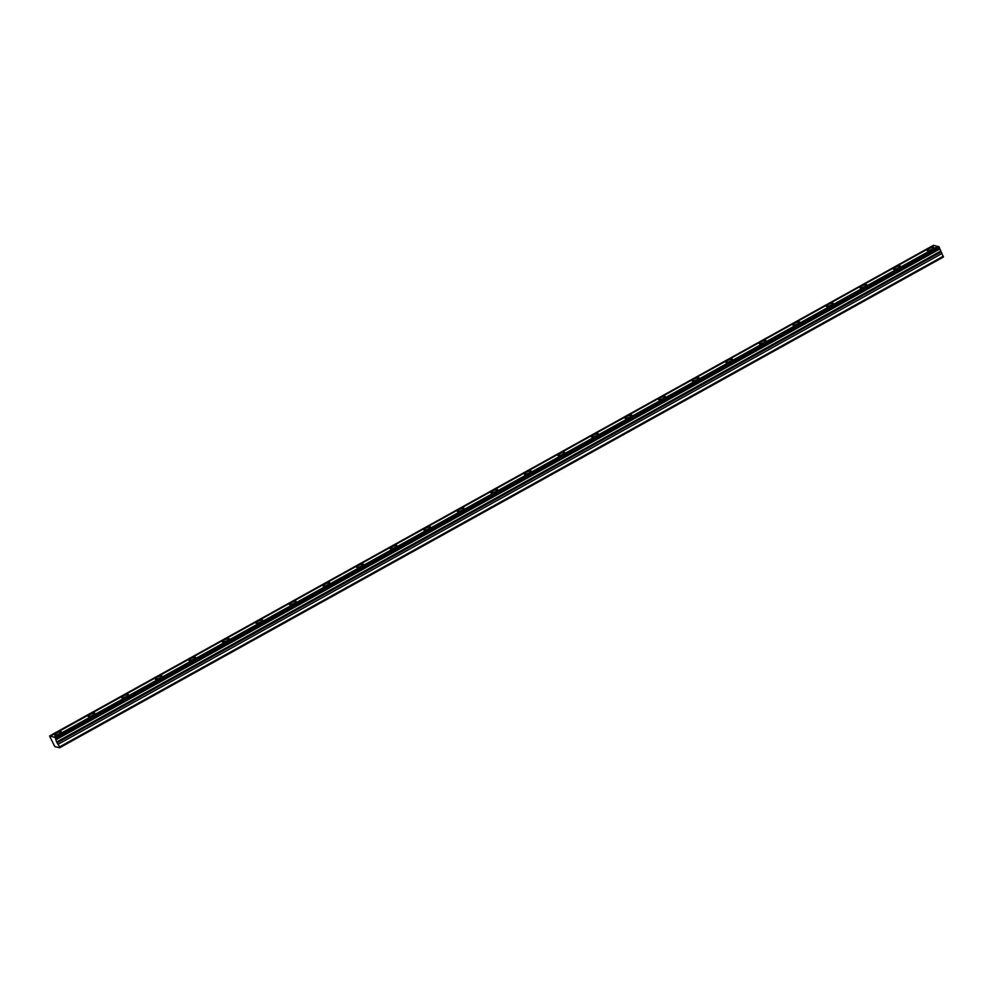 <?xml version="1.0" encoding="UTF-8"?>
<svg xmlns="http://www.w3.org/2000/svg" width="993" height="993" viewBox="0 0 993 993"><rect width="100%" height="100%" fill="white"/><g stroke="black" fill="none" stroke-linecap="round" stroke-linejoin="round"><path stroke-width="1.49" d="M50.159 737.24L54.814 746.599L59.679 747.741L943.35 257.063L938.981 246.81L54.863 737.402L49.65 735.937L50.159 737.24M931.794 249.317A3.674 0.894 -24.7 0 0 933.78 247.468A3.674 0.894 -24.7 0 0 929.088 248.684A3.674 0.894 -24.7 0 0 927.102 250.534A3.674 0.894 -24.7 0 0 931.794 249.317M59.319 733.777A3.674 0.894 -24.7 0 0 61.305 731.928A3.674 0.894 -24.7 0 0 56.613 733.144A3.674 0.894 -24.7 0 0 54.627 734.994A3.674 0.894 -24.7 0 0 59.319 733.777M92.87 715.146A3.674 0.894 -24.7 0 0 94.856 713.297A3.674 0.894 -24.7 0 0 90.164 714.513A3.674 0.894 -24.7 0 0 88.178 716.363A3.674 0.894 -24.7 0 0 92.87 715.146M126.434 696.515A3.674 0.894 -24.7 0 0 128.42 694.666A3.674 0.894 -24.7 0 0 123.728 695.882A3.674 0.894 -24.7 0 0 121.742 697.731A3.674 0.894 -24.7 0 0 126.434 696.515M159.985 677.884A3.674 0.894 -24.7 0 0 161.971 676.022A3.674 0.894 -24.7 0 0 157.279 677.251A3.674 0.894 -24.7 0 0 155.293 679.1A3.674 0.894 -24.7 0 0 159.985 677.884M193.548 659.24A3.674 0.894 -24.7 0 0 195.534 657.391A3.674 0.894 -24.7 0 0 190.842 658.62A3.674 0.894 -24.7 0 0 188.856 660.469A3.674 0.894 -24.7 0 0 193.548 659.24M227.099 640.609A3.674 0.894 -24.7 0 0 229.085 638.76A3.674 0.894 -24.7 0 0 224.393 639.976A3.674 0.894 -24.7 0 0 222.407 641.838A3.674 0.894 -24.7 0 0 227.099 640.609M260.662 621.978A3.674 0.894 -24.7 0 0 262.649 620.129A3.674 0.894 -24.7 0 0 257.957 621.345A3.674 0.894 -24.7 0 0 255.971 623.194A3.674 0.894 -24.7 0 0 260.662 621.978M294.213 603.347A3.674 0.894 -24.7 0 0 296.199 601.497A3.674 0.894 -24.7 0 0 291.508 602.714A3.674 0.894 -24.7 0 0 289.522 604.563A3.674 0.894 -24.7 0 0 294.213 603.347M327.777 584.716A3.674 0.894 -24.7 0 0 329.763 582.866A3.674 0.894 -24.7 0 0 325.071 584.083A3.674 0.894 -24.7 0 0 323.085 585.932A3.674 0.894 -24.7 0 0 327.777 584.716M361.328 566.084A3.674 0.894 -24.7 0 0 363.314 564.223A3.674 0.894 -24.7 0 0 358.622 565.451A3.674 0.894 -24.7 0 0 356.636 567.301A3.674 0.894 -24.7 0 0 361.328 566.084M394.891 547.453A3.674 0.894 -24.7 0 0 396.877 545.591A3.674 0.894 -24.7 0 0 392.185 546.82A3.674 0.894 -24.7 0 0 390.199 548.67A3.674 0.894 -24.7 0 0 394.891 547.453M428.442 528.81A3.674 0.894 -24.7 0 0 430.428 526.96A3.674 0.894 -24.7 0 0 425.736 528.177A3.674 0.894 -24.7 0 0 423.75 530.039A3.674 0.894 -24.7 0 0 428.442 528.81M462.006 510.179A3.674 0.894 -24.7 0 0 463.992 508.329A3.674 0.894 -24.7 0 0 459.3 509.546A3.674 0.894 -24.7 0 0 457.314 511.407A3.674 0.894 -24.7 0 0 462.006 510.179M495.557 491.547A3.674 0.894 -24.7 0 0 497.543 489.698A3.674 0.894 -24.7 0 0 492.851 490.914A3.674 0.894 -24.7 0 0 490.865 492.764A3.674 0.894 -24.7 0 0 495.557 491.547M529.12 472.916A3.674 0.894 -24.7 0 0 531.106 471.067A3.674 0.894 -24.7 0 0 526.414 472.283A3.674 0.894 -24.7 0 0 524.428 474.133A3.674 0.894 -24.7 0 0 529.12 472.916M562.671 454.285A3.674 0.894 -24.7 0 0 564.657 452.436A3.674 0.894 -24.7 0 0 559.965 453.652A3.674 0.894 -24.7 0 0 557.979 455.502A3.674 0.894 -24.7 0 0 562.671 454.285M596.234 435.654A3.674 0.894 -24.7 0 0 598.22 433.792A3.674 0.894 -24.7 0 0 593.529 435.021A3.674 0.894 -24.7 0 0 591.543 436.87A3.674 0.894 -24.7 0 0 596.234 435.654M629.785 417.01A3.674 0.894 -24.7 0 0 631.771 415.161A3.674 0.894 -24.7 0 0 627.079 416.39A3.674 0.894 -24.7 0 0 625.094 418.239A3.674 0.894 -24.7 0 0 629.785 417.01M663.349 398.379A3.674 0.894 -24.7 0 0 665.335 396.53A3.674 0.894 -24.7 0 0 660.643 397.746A3.674 0.894 -24.7 0 0 658.657 399.608A3.674 0.894 -24.7 0 0 663.349 398.379M696.9 379.748A3.674 0.894 -24.7 0 0 698.886 377.899A3.674 0.894 -24.7 0 0 694.194 379.115A3.674 0.894 -24.7 0 0 692.208 380.964A3.674 0.894 -24.7 0 0 696.9 379.748M730.451 361.117A3.674 0.894 -24.7 0 0 732.449 359.267A3.674 0.894 -24.7 0 0 727.757 360.484A3.674 0.894 -24.7 0 0 725.759 362.333A3.674 0.894 -24.7 0 0 730.451 361.117M764.014 342.486A3.674 0.894 -24.7 0 0 766 340.636A3.674 0.894 -24.7 0 0 761.308 341.853A3.674 0.894 -24.7 0 0 759.322 343.702A3.674 0.894 -24.7 0 0 764.014 342.486M797.565 323.855A3.674 0.894 -24.7 0 0 799.564 322.005A3.674 0.894 -24.7 0 0 794.872 323.221A3.674 0.894 -24.7 0 0 792.873 325.071A3.674 0.894 -24.7 0 0 797.565 323.855M831.129 305.223A3.674 0.894 -24.7 0 0 833.115 303.361A3.674 0.894 -24.7 0 0 828.423 304.59A3.674 0.894 -24.7 0 0 826.437 306.44A3.674 0.894 -24.7 0 0 831.129 305.223M864.68 286.58A3.674 0.894 -24.7 0 0 866.678 284.73A3.674 0.894 -24.7 0 0 861.986 285.959A3.674 0.894 -24.7 0 0 859.988 287.809A3.674 0.894 -24.7 0 0 864.68 286.58M898.243 267.949A3.674 0.894 -24.7 0 0 900.229 266.099A3.674 0.894 -24.7 0 0 895.537 267.316A3.674 0.894 -24.7 0 0 893.551 269.177A3.674 0.894 -24.7 0 0 898.243 267.949M49.65 735.937L933.817 245.631M938.298 246.674L934.14 245.457L50.469 736.123M54.95 737.166L938.757 246.537M59.679 747.741L59.642 746.885L943.313 256.219M59.642 746.885L56.613 742.019L55.099 737.203M49.787 735.962L933.457 245.296M937.938 246.338L54.267 737.005M55.323 737.476L938.981 246.81M939.477 247.89L55.819 738.556M939.75 249.032L56.08 739.698M942.034 253.451L58.376 744.129M940.284 251.353L56.613 742.019M57.073 742.851L940.743 252.172"/></g></svg>
